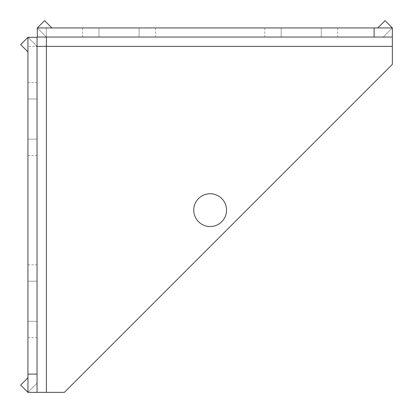 <?xml version="1.0" encoding="UTF-8"?>
<svg xmlns="http://www.w3.org/2000/svg" width="413" height="413" viewBox="0 0 413 413"><rect width="100%" height="100%" fill="white"/><g stroke="black" fill="none" stroke-linecap="round" stroke-linejoin="round"><path stroke-width="0.31" stroke-dasharray="2.06 1.55" d="M37.304 27.939L37.304 37.046L46.416 37.046L37.304 27.939L46.38 27.939L46.38 37.046L37.304 37.046L46.416 37.046L37.304 27.939L37.304 37.046L37.304 27.939L51.883 27.939L44.594 20.65L37.304 27.939L51.883 27.939M46.38 37.046L392.35 37.046L383.238 37.046L392.35 37.046L392.35 27.939L392.35 64.382L64.382 392.35L27.939 392.35L27.939 377.771L20.65 385.061L27.939 392.35L27.939 377.771M139.083 27.939L82.6 27.939L155.484 27.939L139.083 27.939L139.083 37.046L155.484 37.046L82.6 37.046L139.083 37.046L139.083 27.939M321.288 27.939L264.805 27.939L321.288 27.939L321.288 37.046L337.689 37.046L264.805 37.046L321.288 37.046L321.288 27.939M377.771 27.939L392.35 27.939L377.771 27.939L385.061 20.65L392.35 27.939L46.38 27.939L46.38 46.38L392.35 46.38M27.939 51.883L27.939 37.304L20.65 44.594L27.939 51.883L27.939 37.304L37.046 37.304L37.046 392.35L27.939 392.35L37.046 383.238L37.046 392.35L27.939 392.35L37.046 383.238L37.046 392.35M37.046 281.207L37.046 337.689L37.046 264.805L37.046 281.207L27.939 281.207L27.939 337.689L27.939 264.805L27.939 281.207L37.046 281.207M37.046 139.083L37.046 82.6L37.046 155.484L37.046 139.083L27.939 139.083L27.939 98.996L27.939 139.083L37.046 139.083M27.939 37.304L37.046 46.416L27.939 37.304L37.046 37.304L37.046 46.416L37.046 37.304L27.939 37.304L27.939 46.38L37.046 46.38M193.743 210.145A16.396 16.396 0 0 0 210.145 226.541A16.396 16.396 0 0 0 226.541 210.145A16.396 16.396 0 0 0 210.145 193.743A16.396 16.396 0 0 0 193.743 210.145M392.35 37.046L392.35 27.939L383.238 37.046L392.35 27.939M27.939 392.35L27.939 46.38L46.38 46.38L46.38 392.35M27.939 98.996L27.939 82.6L27.939 98.996L37.046 98.996L27.939 98.996M98.996 27.939L98.996 37.046L98.996 27.939M281.207 27.939L281.207 37.046L281.207 27.939M27.939 321.288L37.046 321.288L27.939 321.288M82.6 27.939L82.6 37.046M155.484 27.939L155.484 37.046M264.805 27.939L264.805 37.046M337.689 27.939L337.689 37.046M27.939 264.805L37.046 264.805M27.939 82.6L37.046 82.6M27.939 155.484L37.046 155.484M27.939 337.689L37.046 337.689"/><path stroke-width="0.62" d="M374.132 37.046L374.132 27.939L37.304 27.939L37.304 37.046L392.35 37.046L392.35 46.38L46.38 46.38L46.38 392.35L37.046 392.35L37.046 37.304L27.939 37.304L27.939 392.35L37.046 392.35M46.38 392.35L64.382 392.35L392.35 64.382L392.35 46.38M374.132 27.939L392.35 27.939L392.35 37.046M37.046 46.38L46.38 46.38L46.38 37.046M193.743 210.145A16.396 16.396 0 0 0 210.145 226.541A16.396 16.396 0 0 0 226.541 210.145A16.396 16.396 0 0 0 210.145 193.743A16.396 16.396 0 0 0 193.743 210.145M51.883 27.939L44.594 20.65L37.304 27.939M377.771 27.939L385.061 20.65L392.35 27.939M27.939 377.771L20.65 385.061L27.939 392.35M27.939 37.304L20.65 44.594L27.939 51.883M27.939 374.132L37.046 374.132"/></g></svg>
